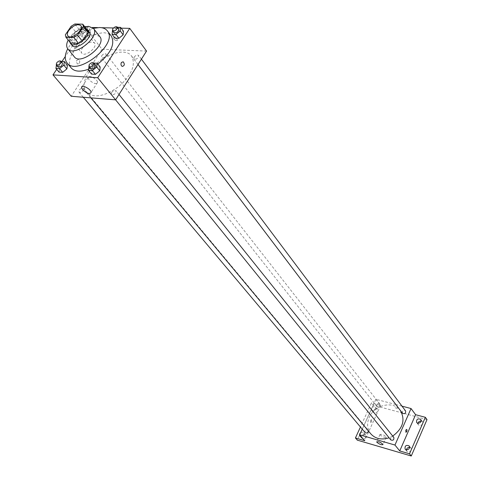 <?xml version="1.0" encoding="UTF-8"?>
<svg xmlns="http://www.w3.org/2000/svg" width="480" height="480" viewBox="0 0 480 480"><rect width="100%" height="100%" fill="white"/><g stroke="black" fill="none" stroke-linecap="round" stroke-linejoin="round"><path stroke-width="0.36" stroke-dasharray="2.4 1.8" d="M82.518 47.79C87.024 42.564 91.008 40.962 94.476 42.99C98.202 47.058 84.894 57.642 81.762 53.094C80.85 51.792 81.096 50.022 82.518 47.79M87.348 30.042L79.446 29.838L74.838 24M71.136 26.268L75.768 32.088L70.032 40.614L65.352 34.818M75.768 32.088L79.446 29.838M70.596 43.02L70.032 40.614M86.424 28.86L84.402 28.422C78.24 27.966 68.382 37.158 69.81 42.054M71.994 45.318C70.77 43.584 71.124 41.22 73.056 38.22C76.776 33.348 81.066 30.732 85.92 30.366L89.1 31.716M85.902 28.182C85.566 30.966 84.006 32.196 81.222 31.872L81.516 29.97C83.178 28.056 84.642 27.456 85.902 28.182L84.84 26.826C77.61 29.124 72.066 33.534 68.196 40.05M99.792 36.588L94.974 34.512C84.432 33.642 68.496 50.778 74.328 56.832M93.414 28.356C82.296 31.938 73.746 38.742 67.746 48.756M71.274 68.022C68.274 63.834 69.06 58.17 73.62 51.03C82.224 39.678 92.226 33.594 103.632 32.772C107.13 32.892 109.71 34.008 111.384 36.132M97.83 64.086L88.656 69.156M117.504 27.312L116.712 27.294L119.61 31.152L123.486 31.248L119.61 31.152L115.386 34.608L115.014 38.184L115.386 34.608L112.464 30.816M93.846 63.078L93.288 63.048L96.318 66.834L100.188 67.044L96.318 66.834L92.028 70.35L91.572 74.1L92.028 70.35L88.932 66.912M121.17 28.158L113.49 27.978M101.544 27.702L97.518 27.606M92.514 27.486L84.864 27.306L65.28 56.538M62.01 61.416L56.7 69.348M90.198 33.882L90.636 30.402L86.958 30.306L82.842 33.672L82.38 37.158L86.058 37.272L90.198 33.882L90.636 30.402L86.958 30.306L82.842 33.672L82.38 37.158L86.058 37.272L90.198 33.882L87.252 30.114L87.702 26.634L85.866 26.592M61.068 61.368L63.756 65.034L67.422 65.238L63.756 65.034L59.568 68.46L59.028 72.108L59.568 68.46L56.484 64.782L56.412 65.25M146.544 51.072L102.036 49.26L84.864 27.306M113.862 39.054C115.65 40.758 116.88 41.118 117.54 40.146C116.202 37.848 114.84 37.152 113.442 38.064L113.862 39.054C115.65 40.758 116.874 41.124 117.534 40.152C116.202 37.848 114.84 37.152 113.442 38.064L113.862 39.06M88.584 72.624C98.694 56.226 124.86 45.99 131.658 56.166C136.056 64.788 131.76 74.928 118.776 86.592C104.484 96.618 93.63 98.52 86.22 92.292C82.674 87.378 83.46 80.826 88.584 72.624M102.036 49.26L71.226 96.276M111.546 92.514C113.202 90.546 114.702 89.97 116.046 90.78C115.842 93.75 114.264 95.01 111.318 94.572L111.546 92.514M134.118 57.15C135.792 55.188 137.292 54.618 138.624 55.44C138.324 58.338 136.74 59.544 133.89 59.064L134.118 57.15M101.748 55.662C103.362 53.784 104.802 53.214 106.062 53.964C105.786 56.742 104.262 57.942 101.502 57.558L101.748 55.662M83.298 90.396L83.55 88.368C80.7 88.026 79.182 89.28 79.002 92.13C80.274 92.868 81.708 92.286 83.298 90.396M79.332 63.372C80.07 61.722 79.8 60.45 78.516 59.556C76.068 60.168 75.756 61.662 77.568 64.026L79.332 63.372C80.07 61.722 79.8 60.45 78.516 59.556C76.074 60.168 75.756 61.662 77.568 64.026L79.332 63.372M122.178 66.42L122.178 66.42C120.912 65.496 120.654 64.176 121.404 62.466M89.094 79.806L88.044 77.622C87.72 74.016 97.698 79.092 97.536 82.458C96.126 84.516 93.306 83.628 89.094 79.806M370.8 433.86C367.152 429.066 366.642 423.552 369.258 417.318C374.424 404.784 393.384 400.422 400.308 410.4M392.724 436.074L389.082 437.79M368.34 430.908L368.016 430.056C365.706 429.288 364.728 430.116 365.082 432.534M402.51 413.28L402.378 411.666C403.362 410.262 404.436 410.028 405.606 410.964M376.752 404.826C377.7 403.464 378.744 403.218 379.866 404.088C380.124 406.464 379.122 407.244 376.878 406.434L376.752 404.826M390.786 439.896L390.618 438.186C391.578 436.782 392.646 436.536 393.822 437.442M402 406.158L395.892 404.55M395.862 404.544L375.876 399.276L362.244 429.156M427.008 419.586L373.242 405.186L371.454 402.93L360.438 427.014M375.876 399.276L380.652 405.378L371.454 402.93M395.202 407.748L397.854 408.66L395.202 407.748M380.652 405.378L364.656 440.67M371.724 421.698L371.466 419.598L370.638 420.438L370.404 421.692L370.764 422.46L371.724 421.698L371.466 419.598L370.782 420.162L370.404 421.692L370.764 422.46L371.724 421.698M405.84 432.27L405.768 430.164M380.232 434.988L379.992 434.472C382.158 434.052 384.27 434.952 386.328 437.178C384.912 437.778 382.878 437.046 380.232 434.988M372.558 410.922L371.604 410.31C371.238 407.178 372.54 406.14 375.504 407.196C376.2 409.524 375.216 410.766 372.558 410.922M360.63 432.684L362.334 432.108L363.786 432.774C364.608 434.904 363.774 436.212 361.278 436.71M373.242 405.186L357.3 440.136M406.446 449.874L406.872 451.326L407.898 452.004C410.7 451.896 411.708 450.6 410.934 448.11L409.62 447.36M364.716 434.376C361.986 434.544 361.02 435.828 361.806 438.234L362.706 438.804C365.43 438.648 366.402 437.364 365.628 434.964L364.716 434.376M376.326 408.822C373.668 408.99 372.69 410.232 373.398 412.548L374.352 413.166C377.004 413.01 377.988 411.768 377.292 409.446L376.326 408.822M417.984 423.252L418.344 424.746L419.43 425.466C422.148 425.358 423.168 424.104 422.478 421.716L421.158 420.93M60.684 61.344L56.484 64.782M57.81 66.918L58.104 64.872C59.754 62.952 61.212 62.346 62.478 63.06M63.756 65.034L59.568 68.46M93.288 63.048L88.974 66.576M90.414 68.742L90.684 66.672C92.394 64.668 93.924 64.062 95.262 64.848M96.318 66.834L92.028 70.35M84.636 26.562L84.018 26.55L79.884 29.928L79.416 33.414L83.094 33.516L87.252 30.114M90.636 30.402L87.702 26.634M86.958 30.306L84.018 26.55M82.842 33.672L79.884 29.928M82.38 37.158L79.416 33.414M86.058 37.272L83.094 33.516M84.474 26.364C83.994 29.154 82.41 30.36 79.734 29.982L80.028 28.086C81.618 26.226 83.064 25.608 84.36 26.22M116.712 27.294L112.47 30.768M113.916 32.73L114.186 30.81C115.914 28.812 117.444 28.212 118.776 29.01M119.61 31.152L115.386 34.608M67.89 35.862L81.762 53.094M80.814 25.584L94.476 42.99M88.044 77.622L82.254 86.49M97.536 82.458L91.098 92.406M138.006 64.53L131.658 56.166M90.864 97.854L86.22 92.292M79.002 92.13L83.298 97.248M83.55 88.368L368.016 430.056M141.414 59.154L138.624 55.44M138.018 64.512L133.89 59.064M379.866 404.088L106.062 53.964M376.878 406.434L101.502 57.558M119.01 94.482L116.046 90.78M115.59 99.846L111.318 94.572M379.992 434.472L376.782 441.636M386.328 437.178L383.046 444.552M416.652 422.478L418.344 424.746M420.804 419.436L422.478 421.716M371.604 410.31L373.398 412.548M375.504 407.196L377.292 409.446M359.952 436.056L361.806 438.234M363.786 432.774L365.628 434.964M405.126 449.136L406.872 451.326M409.194 445.908L410.934 448.11M81.222 31.872L79.734 29.982"/><path stroke-width="0.72" d="M68.718 30.546C73.32 25.26 77.352 23.61 80.814 25.584C84.504 29.604 70.974 40.362 67.89 35.862C66.984 34.572 67.26 32.802 68.718 30.546M65.904 37.218L73.812 37.476L77.562 35.184L83.358 26.55L82.752 24.168L74.838 24L71.136 26.268L65.352 34.818L65.904 37.218L70.596 43.02L78.486 43.308L73.812 37.476M78.486 43.308L82.218 41.034L87.96 32.43L87.348 30.042L82.752 24.168M69.81 42.054L70.44 43.398C74.574 49.41 92.508 35.148 87.582 29.772L86.424 28.86M87.582 29.772L89.1 31.716C94.032 37.104 76.128 51.336 71.994 45.318L70.44 43.398M87.96 32.43L83.358 26.55M82.218 41.034L77.562 35.184M68.196 40.05C66.33 43.752 66.186 46.662 67.764 48.78C73.968 57.78 100.794 36.45 93.432 28.374L88.614 26.334L84.834 26.826L84.474 26.364M67.764 48.78L74.328 56.832C80.574 65.862 107.184 44.706 99.792 36.588L93.432 28.374M67.746 48.756C64.686 54.744 64.452 59.46 67.044 62.91C76.92 77.124 118.98 43.686 107.358 30.858C105.69 28.746 103.11 27.636 99.606 27.528L93.414 28.356M107.358 30.858L111.384 36.132C115.29 44.202 110.772 53.52 97.83 64.086M88.656 69.156C80.544 72.132 74.748 71.754 71.274 68.022L67.044 62.91M112.464 30.816L112.092 34.344L115.014 38.184L118.89 38.31L123.138 34.83L123.486 31.248L120.594 27.384L117.504 27.312M88.932 66.912L88.512 70.332L91.572 74.1L95.442 74.34L99.762 70.8L100.188 67.044L97.158 63.252L93.846 63.078M56.7 69.348L52.992 74.88L97.704 77.73L129.738 28.362L121.17 28.158M113.49 27.978L101.544 27.702M97.518 27.606L92.514 27.486M65.28 56.538L62.01 61.416M56.412 65.25L55.926 68.436L59.028 72.108L62.694 72.336L66.906 68.886L67.422 65.238L64.356 61.536L61.068 61.368M52.992 74.88L71.226 96.276L115.602 99.846L146.544 51.072L129.738 28.362M119.01 94.482L393.822 437.442C394.152 439.926 393.138 440.742 390.786 439.896L97.704 77.73M82.632 89.712L81.564 87.546C81.198 83.982 91.218 89.088 91.098 92.406C89.706 94.422 86.886 93.522 82.632 89.712M121.404 62.466L123.156 61.782C124.932 64.236 124.608 65.778 122.178 66.42C120.912 65.496 120.654 64.176 121.404 62.466L123.156 61.782C124.932 64.236 124.602 65.778 122.178 66.42M138.006 64.53L400.308 410.4C405.54 419.832 403.014 428.394 392.724 436.074M389.082 437.79C381.516 440.16 375.42 438.852 370.8 433.86L90.864 97.854M83.298 97.248L365.082 432.534C366.216 433.374 367.242 433.116 368.172 431.754L368.34 430.908M141.414 59.154L405.606 410.964C405.834 413.406 404.802 414.18 402.51 413.28L138.018 64.512M362.244 429.156L359.664 434.808L394.962 445.044L411.042 408.54L402 406.158M360.438 427.014L355.428 437.97L357.3 440.136L411.264 456L427.008 419.586L425.346 417.3L415.602 414.702L411.042 408.54M355.428 437.97L364.656 440.67L359.664 434.808M411.264 456L409.518 453.81L425.346 417.3M394.962 445.044L399.738 450.948L409.518 453.81M376.944 442.338L376.698 441.822C378.858 441.432 380.97 442.344 383.046 444.552C381.636 445.122 379.602 444.384 376.944 442.338M399.738 450.948L415.602 414.702M405.768 430.164L406.71 429.378L407.046 430.152L406.806 431.436L405.996 432.3L405.768 430.164L406.704 429.372L407.046 430.152L406.662 431.718L405.84 432.27M417.738 423.204L416.652 422.478C416.346 419.19 417.726 418.176 420.804 419.436C421.488 421.836 420.468 423.09 417.738 423.204M406.152 449.814L405.126 449.136C404.682 445.788 406.038 444.714 409.194 445.908C409.974 448.398 408.954 449.7 406.152 449.814M361.278 436.71L359.952 436.056L359.538 435.15L359.724 433.818L360.63 432.684M409.62 447.36C407.868 447.33 406.812 448.164 406.446 449.874M421.158 420.93L419.1 421.458L417.984 423.252M55.926 68.436L59.598 68.646L63.822 65.19L64.356 61.536M60.936 61.206L62.478 63.06C62.238 65.916 60.678 67.2 57.81 66.918L56.256 65.064L56.55 63.024C58.206 61.098 59.664 60.492 60.936 61.206C60.684 64.056 59.124 65.346 56.256 65.064M59.028 72.108L62.694 72.336L66.906 68.886L63.822 65.19M66.906 68.886L67.422 65.238M62.694 72.336L59.598 68.646M88.512 70.332L92.382 70.56L96.72 67.008L97.158 63.252M93.738 62.946L95.262 64.848C95.004 67.83 93.384 69.126 90.414 68.742L88.878 66.846L89.154 64.776C90.864 62.766 92.394 62.16 93.738 62.946C93.468 65.922 91.854 67.224 88.878 66.846M91.572 74.1L95.442 74.34L99.762 70.8L96.72 67.008M99.762 70.8L100.188 67.044M95.442 74.34L92.382 70.56M85.866 26.592L84.636 26.562M112.092 34.344L115.974 34.458L120.234 30.966L120.594 27.384M117.318 27.066L118.776 29.01C118.416 31.914 116.796 33.156 113.916 32.73L112.452 30.792L112.722 28.872C114.456 26.874 115.986 26.274 117.318 27.066C116.952 29.976 115.326 31.218 112.452 30.792M115.014 38.184L118.89 38.31L123.138 34.83L120.234 30.966M123.138 34.83L123.486 31.248M118.89 38.31L115.974 34.458M82.254 86.49L81.564 87.546"/></g></svg>
